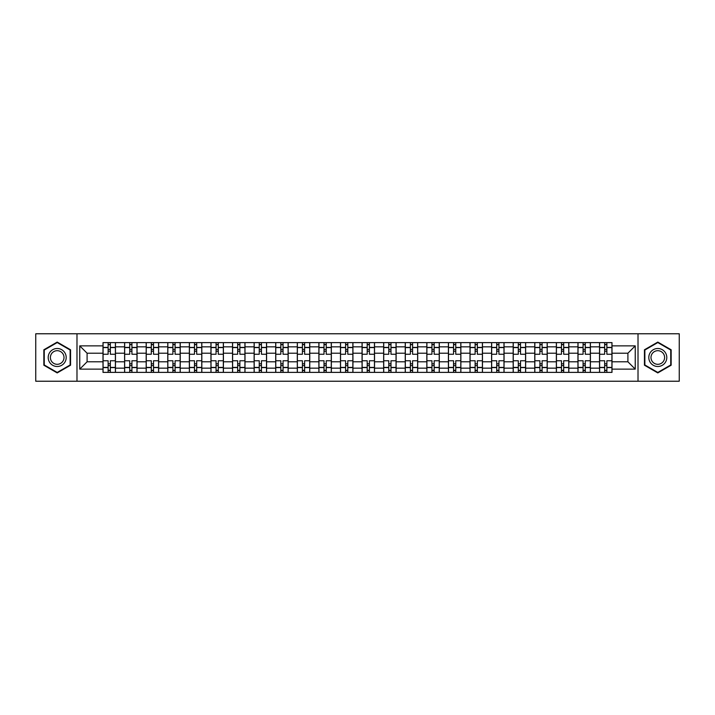 <?xml version="1.0" encoding="UTF-8"?>
<svg xmlns="http://www.w3.org/2000/svg" width="715" height="715" viewBox="0 0 715 715"><rect width="100%" height="100%" fill="white"/><g stroke="black" fill="none" stroke-linecap="round" stroke-linejoin="round"><path stroke-width="1.07" d="M638.012 381.229L679.25 381.229L679.25 333.771L35.75 333.771L35.75 381.229L638.012 381.229L638.012 333.771M124.598 372.381L124.598 346.846L115.464 346.846L115.464 372.381M115.464 346.846L115.464 342.619M124.598 346.846L124.598 342.619M137.048 342.619L137.048 372.381M146.182 372.381L146.182 342.619M158.641 342.619L158.641 372.381M167.775 372.381L167.775 342.619M180.225 342.619L180.225 372.381M189.359 372.381L189.359 342.619M201.818 342.619L201.818 372.381M210.952 372.381L210.952 342.619M223.402 342.619L223.402 372.381M232.536 372.381L232.536 342.619M244.995 342.619L244.995 372.381M254.129 372.381L254.129 342.619M266.579 342.619L266.579 372.381M275.713 372.381L275.713 342.619M288.172 342.619L288.172 372.381M297.306 372.381L297.306 342.619M309.756 342.619L309.756 372.381M318.89 372.381L318.89 342.619M331.349 342.619L331.349 372.381M340.474 372.381L340.474 342.619M352.933 342.619L352.933 372.381M362.067 372.381L362.067 342.619M374.526 342.619L374.526 372.381M383.651 372.381L383.651 342.619M396.11 342.619L396.11 372.381M405.244 372.381L405.244 342.619M417.694 342.619L417.694 372.381M426.828 372.381L426.828 342.619M439.287 342.619L439.287 372.381M448.421 372.381L448.421 342.619M460.871 342.619L460.871 372.381M470.005 372.381L470.005 342.619M482.464 342.619L482.464 372.381M491.598 372.381L491.598 342.619M504.048 342.619L504.048 372.381M513.182 372.381L513.182 342.619M525.641 342.619L525.641 372.381M534.775 372.381L534.775 342.619M547.225 342.619L547.225 372.381M556.359 372.381L556.359 342.619M568.818 342.619L568.818 372.381M577.952 372.381L577.952 342.619M590.402 342.619L590.402 372.381M599.536 372.381L599.536 342.619M599.536 361.79L590.402 361.79M577.952 361.79L568.818 361.79M556.359 361.79L547.225 361.79M534.775 361.79L525.641 361.79M513.182 361.79L504.048 361.79M491.598 361.79L482.464 361.79M470.005 361.79L460.871 361.79M448.421 361.79L439.287 361.79M426.828 361.79L417.694 361.79M405.244 361.79L396.11 361.79M383.651 361.79L374.526 361.79M362.067 361.79L352.933 361.79M340.474 361.79L331.349 361.79M318.89 361.79L309.756 361.79M297.306 361.79L288.172 361.79M275.713 361.79L266.579 361.79M254.129 361.79L244.995 361.79M232.536 361.79L223.402 361.79M210.952 361.79L201.818 361.79M189.359 361.79L180.225 361.79M167.775 361.79L158.641 361.79M146.182 361.79L137.048 361.79M124.598 361.79L115.464 361.79M599.536 353.21L590.402 353.21M577.952 353.21L568.818 353.21M556.359 353.21L547.225 353.21M534.775 353.21L525.641 353.21M513.182 353.21L504.048 353.21M491.598 353.21L482.464 353.21M470.005 353.21L460.871 353.21M448.421 353.21L439.287 353.21M426.828 353.21L417.694 353.21M405.244 353.21L396.11 353.21M383.651 353.21L374.526 353.21M362.067 353.21L352.933 353.21M340.474 353.21L331.349 353.21M318.89 353.21L309.756 353.21M297.306 353.21L288.172 353.21M275.713 353.21L266.579 353.21M254.129 353.21L244.995 353.21M232.536 353.21L223.402 353.21M210.952 353.21L201.818 353.21M189.359 353.21L180.225 353.21M167.775 353.21L158.641 353.21M146.182 353.21L137.048 353.21M124.598 353.21L115.464 353.21M87.096 361.79L103.005 361.79L103.005 353.21L87.096 353.21L87.096 361.79L79.758 369.128L79.758 345.872L103.005 345.872L103.005 353.21M611.995 353.21L611.995 361.79L627.904 361.79L627.904 353.21L611.995 353.21L611.995 342.619L103.005 342.619L103.005 345.872M611.995 345.872L635.242 345.872L635.242 369.128L611.995 369.128L611.995 361.79M103.005 361.79L103.005 372.381L611.995 372.381L611.995 369.128M103.005 369.128L79.758 369.128M76.988 381.229L76.988 333.771M70.553 349.787L57.2 342.083L43.847 349.787L43.847 365.213L57.2 372.917L70.553 365.213L70.553 349.787M671.153 349.787L657.8 342.083L644.447 349.787L644.447 365.213L657.8 372.917L671.153 365.213L671.153 349.787M110.342 370.298L108.126 370.298M108.126 344.702L110.342 344.702M131.926 370.298L129.719 370.298M129.719 344.702L131.926 344.702M153.519 370.298L151.303 370.298M151.303 344.702L153.519 344.702M175.103 370.298L172.896 370.298M172.896 344.702L175.103 344.702M196.697 370.298L194.48 370.298M194.48 344.702L196.697 344.702M218.281 370.298L216.064 370.298M216.064 344.702L218.281 344.702M239.874 370.298L237.657 370.298M237.657 344.702L239.874 344.702M261.458 370.298L259.241 370.298M259.241 344.702L261.458 344.702M283.051 370.298L280.834 370.298M280.834 344.702L283.051 344.702M304.635 370.298L302.418 370.298M302.418 344.702L304.635 344.702M326.228 370.298L324.011 370.298M324.011 344.702L326.228 344.702M347.812 370.298L345.595 370.298M345.595 344.702L347.812 344.702M369.405 370.298L367.188 370.298M367.188 344.702L369.405 344.702M390.989 370.298L388.772 370.298M388.772 344.702L390.989 344.702M412.582 370.298L410.365 370.298M410.365 344.702L412.582 344.702M434.166 370.298L431.949 370.298M431.949 344.702L434.166 344.702M455.759 370.298L453.542 370.298M453.542 344.702L455.759 344.702M477.343 370.298L475.126 370.298M475.126 344.702L477.343 344.702M498.936 370.298L496.719 370.298M496.719 344.702L498.936 344.702M520.52 370.298L518.303 370.298M518.303 344.702L520.52 344.702M542.104 370.298L539.897 370.298M539.897 344.702L542.104 344.702M563.697 370.298L561.481 370.298M561.481 344.702L563.697 344.702M585.281 370.298L583.074 370.298M583.074 344.702L585.281 344.702M606.874 370.298L604.658 370.298M604.658 344.702L606.874 344.702M79.758 345.872L87.096 353.21M627.904 361.79L635.242 369.128M627.904 353.21L635.242 345.872M115.392 372.381L115.392 354.247L110.342 354.247L110.342 342.619M108.126 342.619L108.126 354.247L103.076 354.247L103.076 342.619M115.392 354.247L115.392 342.619M103.076 372.381L103.076 360.753L108.126 360.753L108.126 372.381M110.342 372.381L110.342 360.753L115.392 360.753M108.126 351.199L110.342 351.199M103.076 360.753L103.076 354.247M110.342 363.801L108.126 363.801M110.342 370.576L108.126 370.576M108.126 365.597L110.342 365.597M110.342 349.403L108.126 349.403M108.126 344.424L110.342 344.424M49.407 361.996A8.991 8.991 0 0 0 61.696 365.294A8.991 8.991 0 0 0 64.993 353.004A8.991 8.991 0 0 0 52.704 349.707A8.991 8.991 0 0 0 49.407 361.996M51.301 360.905A6.81 6.81 0 0 0 60.605 363.399A6.81 6.81 0 0 0 63.099 354.095A6.81 6.81 0 0 0 53.795 351.601A6.81 6.81 0 0 0 51.301 360.905M57.2 342.556L70.142 350.028L70.142 364.972L57.2 372.444L44.259 364.972L44.259 350.028L57.2 342.556M650.006 361.996A8.991 8.991 0 0 0 662.296 365.294A8.991 8.991 0 0 0 665.594 353.004A8.991 8.991 0 0 0 653.304 349.707A8.991 8.991 0 0 0 650.006 361.996M651.901 360.905A6.81 6.81 0 0 0 661.205 363.399A6.81 6.81 0 0 0 663.699 354.095A6.81 6.81 0 0 0 654.395 351.601A6.81 6.81 0 0 0 651.901 360.905M657.8 342.556L670.742 350.028L670.742 364.972L657.8 372.444L644.859 364.972L644.859 350.028L657.8 342.556M136.976 372.381L136.976 354.247L131.926 354.247L131.926 342.619M129.719 342.619L129.719 354.247L124.66 354.247L124.66 342.619M136.976 354.247L136.976 342.619M124.66 372.381L124.66 360.753L129.719 360.753L129.719 372.381M131.926 372.381L131.926 360.753L136.976 360.753M129.719 351.199L131.926 351.199M124.66 360.753L124.66 354.247M131.926 363.801L129.719 363.801M131.926 370.576L129.719 370.576M129.719 365.597L131.926 365.597M131.926 349.403L129.719 349.403M129.719 344.424L131.926 344.424M158.569 372.381L158.569 354.247L153.519 354.247L153.519 342.619M151.303 342.619L151.303 354.247L146.253 354.247L146.253 342.619M158.569 354.247L158.569 342.619M146.253 372.381L146.253 360.753L151.303 360.753L151.303 372.381M153.519 372.381L153.519 360.753L158.569 360.753M151.303 351.199L153.519 351.199M146.253 360.753L146.253 354.247M153.519 363.801L151.303 363.801M153.519 370.576L151.303 370.576M151.303 365.597L153.519 365.597M153.519 349.403L151.303 349.403M151.303 344.424L153.519 344.424M180.153 372.381L180.153 354.247L175.103 354.247L175.103 342.619M172.896 342.619L172.896 354.247L167.837 354.247L167.837 342.619M180.153 354.247L180.153 342.619M167.837 372.381L167.837 360.753L172.896 360.753L172.896 372.381M175.103 372.381L175.103 360.753L180.153 360.753M172.896 351.199L175.103 351.199M167.837 360.753L167.837 354.247M175.103 363.801L172.896 363.801M175.103 370.576L172.896 370.576M172.896 365.597L175.103 365.597M175.103 349.403L172.896 349.403M172.896 344.424L175.103 344.424M201.746 372.381L201.746 354.247L196.697 354.247L196.697 342.619M194.48 342.619L194.48 354.247L189.43 354.247L189.43 342.619M201.746 354.247L201.746 342.619M189.43 372.381L189.43 360.753L194.48 360.753L194.48 372.381M196.697 372.381L196.697 360.753L201.746 360.753M194.48 351.199L196.697 351.199M189.43 360.753L189.43 354.247M196.697 363.801L194.48 363.801M196.697 370.576L194.48 370.576M194.48 365.597L196.697 365.597M196.697 349.403L194.48 349.403M194.48 344.424L196.697 344.424M223.33 372.381L223.33 354.247L218.281 354.247L218.281 342.619M216.064 342.619L216.064 354.247L211.014 354.247L211.014 342.619M223.33 354.247L223.33 342.619M211.014 372.381L211.014 360.753L216.064 360.753L216.064 372.381M218.281 372.381L218.281 360.753L223.33 360.753M216.064 351.199L218.281 351.199M211.014 360.753L211.014 354.247M218.281 363.801L216.064 363.801M218.281 370.576L216.064 370.576M216.064 365.597L218.281 365.597M218.281 349.403L216.064 349.403M216.064 344.424L218.281 344.424M244.923 372.381L244.923 354.247L239.874 354.247L239.874 342.619M237.657 342.619L237.657 354.247L232.607 354.247L232.607 342.619M244.923 354.247L244.923 342.619M232.607 372.381L232.607 360.753L237.657 360.753L237.657 372.381M239.874 372.381L239.874 360.753L244.923 360.753M237.657 351.199L239.874 351.199M232.607 360.753L232.607 354.247M239.874 363.801L237.657 363.801M239.874 370.576L237.657 370.576M237.657 365.597L239.874 365.597M239.874 349.403L237.657 349.403M237.657 344.424L239.874 344.424M266.507 372.381L266.507 354.247L261.458 354.247L261.458 342.619M259.241 342.619L259.241 354.247L254.191 354.247L254.191 342.619M266.507 354.247L266.507 342.619M254.191 372.381L254.191 360.753L259.241 360.753L259.241 372.381M261.458 372.381L261.458 360.753L266.507 360.753M259.241 351.199L261.458 351.199M254.191 360.753L254.191 354.247M261.458 363.801L259.241 363.801M261.458 370.576L259.241 370.576M259.241 365.597L261.458 365.597M261.458 349.403L259.241 349.403M259.241 344.424L261.458 344.424M288.1 372.381L288.1 354.247L283.051 354.247L283.051 342.619M280.834 342.619L280.834 354.247L275.784 354.247L275.784 342.619M288.1 354.247L288.1 342.619M275.784 372.381L275.784 360.753L280.834 360.753L280.834 372.381M283.051 372.381L283.051 360.753L288.1 360.753M280.834 351.199L283.051 351.199M275.784 360.753L275.784 354.247M283.051 363.801L280.834 363.801M283.051 370.576L280.834 370.576M280.834 365.597L283.051 365.597M283.051 349.403L280.834 349.403M280.834 344.424L283.051 344.424M309.684 372.381L309.684 354.247L304.635 354.247L304.635 342.619M302.418 342.619L302.418 354.247L297.369 354.247L297.369 342.619M309.684 354.247L309.684 342.619M297.369 372.381L297.369 360.753L302.418 360.753L302.418 372.381M304.635 372.381L304.635 360.753L309.684 360.753M302.418 351.199L304.635 351.199M297.369 360.753L297.369 354.247M304.635 363.801L302.418 363.801M304.635 370.576L302.418 370.576M302.418 365.597L304.635 365.597M304.635 349.403L302.418 349.403M302.418 344.424L304.635 344.424M331.277 372.381L331.277 354.247L326.228 354.247L326.228 342.619M324.011 342.619L324.011 354.247L318.962 354.247L318.962 342.619M331.277 354.247L331.277 342.619M318.962 372.381L318.962 360.753L324.011 360.753L324.011 372.381M326.228 372.381L326.228 360.753L331.277 360.753M324.011 351.199L326.228 351.199M318.962 360.753L318.962 354.247M326.228 363.801L324.011 363.801M326.228 370.576L324.011 370.576M324.011 365.597L326.228 365.597M326.228 349.403L324.011 349.403M324.011 344.424L326.228 344.424M352.861 372.381L352.861 354.247L347.812 354.247L347.812 342.619M345.595 342.619L345.595 354.247L340.546 354.247L340.546 342.619M352.861 354.247L352.861 342.619M340.546 372.381L340.546 360.753L345.595 360.753L345.595 372.381M347.812 372.381L347.812 360.753L352.861 360.753M345.595 351.199L347.812 351.199M340.546 360.753L340.546 354.247M347.812 363.801L345.595 363.801M347.812 370.576L345.595 370.576M345.595 365.597L347.812 365.597M347.812 349.403L345.595 349.403M345.595 344.424L347.812 344.424M374.454 372.381L374.454 354.247L369.405 354.247L369.405 342.619M367.188 342.619L367.188 354.247L362.139 354.247L362.139 342.619M374.454 354.247L374.454 342.619M362.139 372.381L362.139 360.753L367.188 360.753L367.188 372.381M369.405 372.381L369.405 360.753L374.454 360.753M367.188 351.199L369.405 351.199M362.139 360.753L362.139 354.247M369.405 363.801L367.188 363.801M369.405 370.576L367.188 370.576M367.188 365.597L369.405 365.597M369.405 349.403L367.188 349.403M367.188 344.424L369.405 344.424M396.038 372.381L396.038 354.247L390.989 354.247L390.989 342.619M388.772 342.619L388.772 354.247L383.723 354.247L383.723 342.619M396.038 354.247L396.038 342.619M383.723 372.381L383.723 360.753L388.772 360.753L388.772 372.381M390.989 372.381L390.989 360.753L396.038 360.753M388.772 351.199L390.989 351.199M383.723 360.753L383.723 354.247M390.989 363.801L388.772 363.801M390.989 370.576L388.772 370.576M388.772 365.597L390.989 365.597M390.989 349.403L388.772 349.403M388.772 344.424L390.989 344.424M417.632 372.381L417.632 354.247L412.582 354.247L412.582 342.619M410.365 342.619L410.365 354.247L405.316 354.247L405.316 342.619M417.632 354.247L417.632 342.619M405.316 372.381L405.316 360.753L410.365 360.753L410.365 372.381M412.582 372.381L412.582 360.753L417.632 360.753M410.365 351.199L412.582 351.199M405.316 360.753L405.316 354.247M412.582 363.801L410.365 363.801M412.582 370.576L410.365 370.576M410.365 365.597L412.582 365.597M412.582 349.403L410.365 349.403M410.365 344.424L412.582 344.424M439.216 372.381L439.216 354.247L434.166 354.247L434.166 342.619M431.949 342.619L431.949 354.247L426.9 354.247L426.9 342.619M439.216 354.247L439.216 342.619M426.9 372.381L426.9 360.753L431.949 360.753L431.949 372.381M434.166 372.381L434.166 360.753L439.216 360.753M431.949 351.199L434.166 351.199M426.9 360.753L426.9 354.247M434.166 363.801L431.949 363.801M434.166 370.576L431.949 370.576M431.949 365.597L434.166 365.597M434.166 349.403L431.949 349.403M431.949 344.424L434.166 344.424M460.809 372.381L460.809 354.247L455.759 354.247L455.759 342.619M453.542 342.619L453.542 354.247L448.493 354.247L448.493 342.619M460.809 354.247L460.809 342.619M448.493 372.381L448.493 360.753L453.542 360.753L453.542 372.381M455.759 372.381L455.759 360.753L460.809 360.753M453.542 351.199L455.759 351.199M448.493 360.753L448.493 354.247M455.759 363.801L453.542 363.801M455.759 370.576L453.542 370.576M453.542 365.597L455.759 365.597M455.759 349.403L453.542 349.403M453.542 344.424L455.759 344.424M482.393 372.381L482.393 354.247L477.343 354.247L477.343 342.619M475.126 342.619L475.126 354.247L470.077 354.247L470.077 342.619M482.393 354.247L482.393 342.619M470.077 372.381L470.077 360.753L475.126 360.753L475.126 372.381M477.343 372.381L477.343 360.753L482.393 360.753M475.126 351.199L477.343 351.199M470.077 360.753L470.077 354.247M477.343 363.801L475.126 363.801M477.343 370.576L475.126 370.576M475.126 365.597L477.343 365.597M477.343 349.403L475.126 349.403M475.126 344.424L477.343 344.424M503.986 372.381L503.986 354.247L498.936 354.247L498.936 342.619M496.719 342.619L496.719 354.247L491.67 354.247L491.67 342.619M503.986 354.247L503.986 342.619M491.67 372.381L491.67 360.753L496.719 360.753L496.719 372.381M498.936 372.381L498.936 360.753L503.986 360.753M496.719 351.199L498.936 351.199M491.67 360.753L491.67 354.247M498.936 363.801L496.719 363.801M498.936 370.576L496.719 370.576M496.719 365.597L498.936 365.597M498.936 349.403L496.719 349.403M496.719 344.424L498.936 344.424M525.57 372.381L525.57 354.247L520.52 354.247L520.52 342.619M518.303 342.619L518.303 354.247L513.254 354.247L513.254 342.619M525.57 354.247L525.57 342.619M513.254 372.381L513.254 360.753L518.303 360.753L518.303 372.381M520.52 372.381L520.52 360.753L525.57 360.753M518.303 351.199L520.52 351.199M513.254 360.753L513.254 354.247M520.52 363.801L518.303 363.801M520.52 370.576L518.303 370.576M518.303 365.597L520.52 365.597M520.52 349.403L518.303 349.403M518.303 344.424L520.52 344.424M547.163 372.381L547.163 354.247L542.104 354.247L542.104 342.619M539.897 342.619L539.897 354.247L534.847 354.247L534.847 342.619M547.163 354.247L547.163 342.619M534.847 372.381L534.847 360.753L539.897 360.753L539.897 372.381M542.104 372.381L542.104 360.753L547.163 360.753M539.897 351.199L542.104 351.199M534.847 360.753L534.847 354.247M542.104 363.801L539.897 363.801M542.104 370.576L539.897 370.576M539.897 365.597L542.104 365.597M542.104 349.403L539.897 349.403M539.897 344.424L542.104 344.424M568.747 372.381L568.747 354.247L563.697 354.247L563.697 342.619M561.481 342.619L561.481 354.247L556.431 354.247L556.431 342.619M568.747 354.247L568.747 342.619M556.431 372.381L556.431 360.753L561.481 360.753L561.481 372.381M563.697 372.381L563.697 360.753L568.747 360.753M561.481 351.199L563.697 351.199M556.431 360.753L556.431 354.247M563.697 363.801L561.481 363.801M563.697 370.576L561.481 370.576M561.481 365.597L563.697 365.597M563.697 349.403L561.481 349.403M561.481 344.424L563.697 344.424M590.34 372.381L590.34 354.247L585.281 354.247L585.281 342.619M583.074 342.619L583.074 354.247L578.024 354.247L578.024 342.619M590.34 354.247L590.34 342.619M578.024 372.381L578.024 360.753L583.074 360.753L583.074 372.381M585.281 372.381L585.281 360.753L590.34 360.753M583.074 351.199L585.281 351.199M578.024 360.753L578.024 354.247M585.281 363.801L583.074 363.801M585.281 370.576L583.074 370.576M583.074 365.597L585.281 365.597M585.281 349.403L583.074 349.403M583.074 344.424L585.281 344.424M611.924 372.381L611.924 354.247L606.874 354.247L606.874 342.619M604.658 342.619L604.658 354.247L599.608 354.247L599.608 342.619M611.924 354.247L611.924 342.619M599.608 372.381L599.608 360.753L604.658 360.753L604.658 372.381M606.874 372.381L606.874 360.753L611.924 360.753M604.658 351.199L606.874 351.199M599.608 360.753L599.608 354.247M606.874 363.801L604.658 363.801M606.874 370.576L604.658 370.576M604.658 365.597L606.874 365.597M606.874 349.403L604.658 349.403M604.658 344.424L606.874 344.424M577.952 346.846L568.818 346.846M556.359 346.846L547.225 346.846M534.775 346.846L525.641 346.846M513.182 346.846L504.048 346.846M491.598 346.846L482.464 346.846M470.005 346.846L460.871 346.846M448.421 346.846L439.287 346.846M426.828 346.846L417.694 346.846M405.244 346.846L396.11 346.846M383.651 346.846L374.526 346.846M362.067 346.846L352.933 346.846M340.474 346.846L331.349 346.846M318.89 346.846L309.756 346.846M297.306 346.846L288.172 346.846M275.713 346.846L266.579 346.846M254.129 346.846L244.995 346.846M232.536 346.846L223.402 346.846M210.952 346.846L201.818 346.846M189.359 346.846L180.225 346.846M167.775 346.846L158.641 346.846M146.182 346.846L137.048 346.846M599.536 346.846L590.402 346.846M577.952 368.154L568.818 368.154M556.359 368.154L547.225 368.154M534.775 368.154L525.641 368.154M513.182 368.154L504.048 368.154M491.598 368.154L482.464 368.154M470.005 368.154L460.871 368.154M448.421 368.154L439.287 368.154M426.828 368.154L417.694 368.154M405.244 368.154L396.11 368.154M383.651 368.154L374.526 368.154M362.067 368.154L352.933 368.154M340.474 368.154L331.349 368.154M318.89 368.154L309.756 368.154M297.306 368.154L288.172 368.154M275.713 368.154L266.579 368.154M254.129 368.154L244.995 368.154M232.536 368.154L223.402 368.154M210.952 368.154L201.818 368.154M189.359 368.154L180.225 368.154M167.775 368.154L158.641 368.154M146.182 368.154L137.048 368.154M124.598 368.154L115.464 368.154M599.536 368.154L590.402 368.154M115.392 347.401L110.342 347.401M108.126 347.401L103.076 347.401M108.126 347.579L103.076 347.579M108.126 367.421L103.076 367.421M108.126 367.599L103.076 367.599M115.392 367.599L110.342 367.599M115.392 347.579L110.342 347.579M115.392 367.421L110.342 367.421M136.976 347.401L131.926 347.401M129.719 347.401L124.66 347.401M129.719 347.579L124.66 347.579M129.719 367.421L124.66 367.421M129.719 367.599L124.66 367.599M136.976 367.599L131.926 367.599M136.976 347.579L131.926 347.579M136.976 367.421L131.926 367.421M158.569 347.401L153.519 347.401M151.303 347.401L146.253 347.401M151.303 347.579L146.253 347.579M151.303 367.421L146.253 367.421M151.303 367.599L146.253 367.599M158.569 367.599L153.519 367.599M158.569 347.579L153.519 347.579M158.569 367.421L153.519 367.421M180.153 347.401L175.103 347.401M172.896 347.401L167.837 347.401M172.896 347.579L167.837 347.579M172.896 367.421L167.837 367.421M172.896 367.599L167.837 367.599M180.153 367.599L175.103 367.599M180.153 347.579L175.103 347.579M180.153 367.421L175.103 367.421M201.746 347.401L196.697 347.401M194.48 347.401L189.43 347.401M194.48 347.579L189.43 347.579M194.48 367.421L189.43 367.421M194.48 367.599L189.43 367.599M201.746 367.599L196.697 367.599M201.746 347.579L196.697 347.579M201.746 367.421L196.697 367.421M223.33 347.401L218.281 347.401M216.064 347.401L211.014 347.401M216.064 347.579L211.014 347.579M216.064 367.421L211.014 367.421M216.064 367.599L211.014 367.599M223.33 367.599L218.281 367.599M223.33 347.579L218.281 347.579M223.33 367.421L218.281 367.421M244.923 347.401L239.874 347.401M237.657 347.401L232.607 347.401M237.657 347.579L232.607 347.579M237.657 367.421L232.607 367.421M237.657 367.599L232.607 367.599M244.923 367.599L239.874 367.599M244.923 347.579L239.874 347.579M244.923 367.421L239.874 367.421M266.507 347.401L261.458 347.401M259.241 347.401L254.191 347.401M259.241 347.579L254.191 347.579M259.241 367.421L254.191 367.421M259.241 367.599L254.191 367.599M266.507 367.599L261.458 367.599M266.507 347.579L261.458 347.579M266.507 367.421L261.458 367.421M288.1 347.401L283.051 347.401M280.834 347.401L275.784 347.401M280.834 347.579L275.784 347.579M280.834 367.421L275.784 367.421M280.834 367.599L275.784 367.599M288.1 367.599L283.051 367.599M288.1 347.579L283.051 347.579M288.1 367.421L283.051 367.421M309.684 347.401L304.635 347.401M302.418 347.401L297.369 347.401M302.418 347.579L297.369 347.579M302.418 367.421L297.369 367.421M302.418 367.599L297.369 367.599M309.684 367.599L304.635 367.599M309.684 347.579L304.635 347.579M309.684 367.421L304.635 367.421M331.277 347.401L326.228 347.401M324.011 347.401L318.962 347.401M324.011 347.579L318.962 347.579M324.011 367.421L318.962 367.421M324.011 367.599L318.962 367.599M331.277 367.599L326.228 367.599M331.277 347.579L326.228 347.579M331.277 367.421L326.228 367.421M352.861 347.401L347.812 347.401M345.595 347.401L340.546 347.401M345.595 347.579L340.546 347.579M345.595 367.421L340.546 367.421M345.595 367.599L340.546 367.599M352.861 367.599L347.812 367.599M352.861 347.579L347.812 347.579M352.861 367.421L347.812 367.421M374.454 347.401L369.405 347.401M367.188 347.401L362.139 347.401M367.188 347.579L362.139 347.579M367.188 367.421L362.139 367.421M367.188 367.599L362.139 367.599M374.454 367.599L369.405 367.599M374.454 347.579L369.405 347.579M374.454 367.421L369.405 367.421M396.038 347.401L390.989 347.401M388.772 347.401L383.723 347.401M388.772 347.579L383.723 347.579M388.772 367.421L383.723 367.421M388.772 367.599L383.723 367.599M396.038 367.599L390.989 367.599M396.038 347.579L390.989 347.579M396.038 367.421L390.989 367.421M417.632 347.401L412.582 347.401M410.365 347.401L405.316 347.401M410.365 347.579L405.316 347.579M410.365 367.421L405.316 367.421M410.365 367.599L405.316 367.599M417.632 367.599L412.582 367.599M417.632 347.579L412.582 347.579M417.632 367.421L412.582 367.421M439.216 347.401L434.166 347.401M431.949 347.401L426.9 347.401M431.949 347.579L426.9 347.579M431.949 367.421L426.9 367.421M431.949 367.599L426.9 367.599M439.216 367.599L434.166 367.599M439.216 347.579L434.166 347.579M439.216 367.421L434.166 367.421M460.809 347.401L455.759 347.401M453.542 347.401L448.493 347.401M453.542 347.579L448.493 347.579M453.542 367.421L448.493 367.421M453.542 367.599L448.493 367.599M460.809 367.599L455.759 367.599M460.809 347.579L455.759 347.579M460.809 367.421L455.759 367.421M482.393 347.401L477.343 347.401M475.126 347.401L470.077 347.401M475.126 347.579L470.077 347.579M475.126 367.421L470.077 367.421M475.126 367.599L470.077 367.599M482.393 367.599L477.343 367.599M482.393 347.579L477.343 347.579M482.393 367.421L477.343 367.421M503.986 347.401L498.936 347.401M496.719 347.401L491.67 347.401M496.719 347.579L491.67 347.579M496.719 367.421L491.67 367.421M496.719 367.599L491.67 367.599M503.986 367.599L498.936 367.599M503.986 347.579L498.936 347.579M503.986 367.421L498.936 367.421M525.57 347.401L520.52 347.401M518.303 347.401L513.254 347.401M518.303 347.579L513.254 347.579M518.303 367.421L513.254 367.421M518.303 367.599L513.254 367.599M525.57 367.599L520.52 367.599M525.57 347.579L520.52 347.579M525.57 367.421L520.52 367.421M547.163 347.401L542.104 347.401M539.897 347.401L534.847 347.401M539.897 347.579L534.847 347.579M539.897 367.421L534.847 367.421M539.897 367.599L534.847 367.599M547.163 367.599L542.104 367.599M547.163 347.579L542.104 347.579M547.163 367.421L542.104 367.421M568.747 347.401L563.697 347.401M561.481 347.401L556.431 347.401M561.481 347.579L556.431 347.579M561.481 367.421L556.431 367.421M561.481 367.599L556.431 367.599M568.747 367.599L563.697 367.599M568.747 347.579L563.697 347.579M568.747 367.421L563.697 367.421M590.34 347.401L585.281 347.401M583.074 347.401L578.024 347.401M583.074 347.579L578.024 347.579M583.074 367.421L578.024 367.421M583.074 367.599L578.024 367.599M590.34 367.599L585.281 367.599M590.34 347.579L585.281 347.579M590.34 367.421L585.281 367.421M611.924 347.401L606.874 347.401M604.658 347.401L599.608 347.401M604.658 347.579L599.608 347.579M604.658 367.421L599.608 367.421M604.658 367.599L599.608 367.599M611.924 367.599L606.874 367.599M611.924 347.579L606.874 347.579M611.924 367.421L606.874 367.421"/></g></svg>
